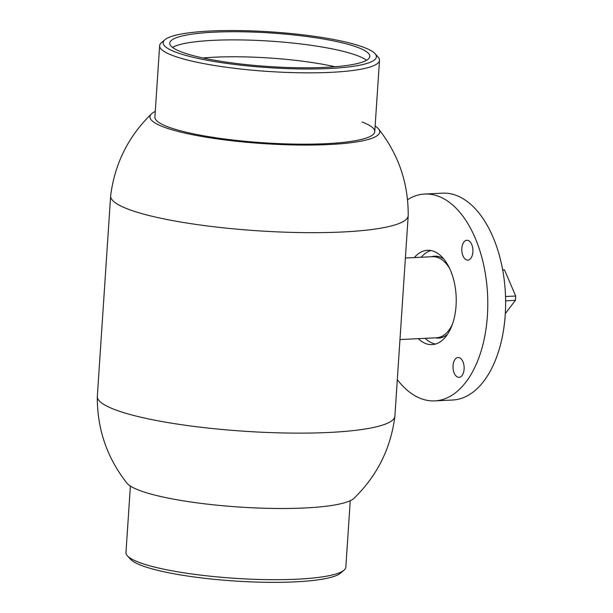<?xml version="1.0" encoding="UTF-8"?>
<svg xmlns="http://www.w3.org/2000/svg" width="613" height="613" viewBox="0 0 613 613"><rect width="100%" height="100%" fill="white"/><g stroke="black" fill="none" stroke-linecap="round" stroke-linejoin="round"><path stroke-width="0.92" d="M155.273 111.451A115.144 19.309 3.8 0 0 151.472 113.88C128.332 136.415 114.723 163.702 110.654 195.754A149.105 25.003 3.8 0 0 110.639 195.961L97.321 396.412A149.105 25.003 3.8 0 0 97.314 396.619C97.107 428.924 106.984 457.773 126.945 483.167A115.144 19.309 3.8 0 0 145.327 492.415A115.144 19.309 3.8 0 0 265.084 508.261A115.144 19.309 3.8 0 0 354.053 498.254C377.194 475.719 390.795 448.432 394.864 416.38A149.105 25.003 3.8 0 0 394.887 416.173L408.197 215.722A149.105 25.003 3.8 0 0 408.204 215.515C408.411 183.21 398.534 154.361 378.581 128.968A115.144 19.309 3.8 0 0 375.133 126.056M97.314 396.619A149.105 25.003 3.8 0 0 122.608 412.296A149.105 25.003 3.8 0 0 288.095 433.046A149.105 25.003 3.8 0 0 394.864 416.38M110.639 195.961A149.105 25.003 3.8 0 0 135.917 211.845A149.105 25.003 3.8 0 0 302.002 232.595A149.105 25.003 3.8 0 0 408.197 215.722M151.472 113.88A115.144 19.309 3.8 0 0 169.464 128.991A115.144 19.309 3.8 0 0 306.01 145.074A115.144 19.309 3.8 0 0 378.581 128.968M375.056 53.699A106.861 17.923 3.8 0 0 352 43.63A106.861 17.923 3.8 0 0 242.978 30.65A106.861 17.923 3.8 0 0 164.912 39.738A106.861 17.923 3.8 0 0 187.563 55.89A106.861 17.923 3.8 0 0 313.756 68.963A106.861 17.923 3.8 0 0 375.056 53.699L378.106 57.078A110.171 18.474 -176.2 0 1 379.501 60.319A110.171 18.474 -176.2 0 1 306.186 72.84A110.171 18.474 -176.2 0 1 184.797 59.338A110.171 18.474 -176.2 0 1 159.633 45.722L154.897 117.052A110.171 18.474 3.8 0 0 173.579 128.791A110.171 18.474 3.8 0 0 296.294 144.124A110.171 18.474 3.8 0 0 374.765 131.657A110.171 18.474 3.8 0 0 362.122 122.01M443.107 337.058A40.588 22.689 87.2 0 1 439.981 337.602A40.588 22.689 87.2 0 1 438.257 337.571M450.747 328.392A37.692 21.064 87.2 0 1 448.272 331.005M452.409 324.254A40.588 22.689 87.2 0 1 436.548 337.771L399.975 339.548M405.392 258.004L432.602 256.686A40.588 22.689 87.2 0 1 449.704 268.601M444.931 262.28A37.692 21.064 87.2 0 1 447.651 264.64M434.326 256.717A40.588 22.689 87.2 0 1 436.035 256.518A40.588 22.689 87.2 0 1 439.207 256.755M505.625 300.822L515.41 300.347A24.849 13.892 -92.8 0 0 515.602 298.202A24.849 13.892 -92.8 0 0 515.686 296.033L504.537 269.965A24.849 13.892 -92.8 0 0 504.238 269.835L503.281 269.881A24.849 13.892 -92.8 0 0 502.629 269.628M505.533 296.523L515.686 296.033M502.706 270.049L504.537 269.965M505.311 313.603L515.41 300.347M334.974 66.74A96.923 16.252 3.8 0 0 202.918 57.974M366.528 60.281A100.233 16.812 3.8 0 0 346.36 52.159A100.233 16.812 3.8 0 0 247.721 40.075A100.233 16.812 3.8 0 0 172.498 47.393M346.904 44.013A100.233 16.812 3.8 0 0 236.465 31.73A100.233 16.812 3.8 0 0 169.77 43.117A100.233 16.812 3.8 0 0 192.666 55.507A100.233 16.812 3.8 0 0 303.098 67.79A100.233 16.812 3.8 0 0 369.8 56.404A100.233 16.812 3.8 0 0 346.904 44.013M159.633 45.722A110.171 18.474 -176.2 0 1 161.449 42.688L164.912 39.738M344.023 570.19L340.56 573.14A106.861 17.923 -176.2 0 1 272.862 582.35A106.861 17.923 -176.2 0 1 130.416 559.179L127.366 555.799A110.171 18.474 3.8 0 0 274.233 579.683A110.171 18.474 3.8 0 0 344.023 570.19A110.171 18.474 3.8 0 0 345.839 567.163L350.253 500.683M130.385 486.078L125.972 552.558A110.171 18.474 3.8 0 0 127.366 555.799M418.281 338.66A47.216 26.39 -92.8 0 0 432.065 344.621A47.216 26.39 -92.8 0 0 445.866 336.552A47.216 26.39 -92.8 0 0 454.44 283.037A47.216 26.39 -92.8 0 0 427.483 250.296A47.216 26.39 -92.8 0 0 414.334 257.575M430.931 250.533A47.216 26.39 -92.8 0 0 421.192 257.238M455.183 359.187A9.938 5.555 87.2 0 1 458.087 357.486A9.938 5.555 87.2 0 1 463.765 364.383A9.938 5.555 87.2 0 1 461.957 375.646A9.938 5.555 87.2 0 1 459.053 377.347A9.938 5.555 87.2 0 1 453.375 370.451A9.938 5.555 87.2 0 1 455.183 359.187M463.972 241.966A9.938 5.555 87.2 0 1 466.876 240.265A9.938 5.555 87.2 0 1 472.554 247.162A9.938 5.555 87.2 0 1 470.746 258.425A9.938 5.555 87.2 0 1 467.842 260.127A9.938 5.555 87.2 0 1 462.164 253.23A9.938 5.555 87.2 0 1 463.972 241.966M407.545 199.7A103.543 57.875 87.2 0 1 424.748 194.037L442.586 193.172A103.543 57.875 87.2 0 1 501.702 264.962A103.543 57.875 87.2 0 1 482.898 382.32A103.543 57.875 87.2 0 1 452.639 400.021L434.801 400.887A103.543 57.875 87.2 0 1 397.308 379.616M424.748 194.037A103.543 57.875 87.2 0 1 483.864 265.835A103.543 57.875 87.2 0 1 465.06 383.194A103.543 57.875 87.2 0 1 434.801 400.887M431.414 256.74A41.002 22.919 87.2 0 1 434.64 256.173A41.002 22.919 87.2 0 1 443.82 259.046M447.482 334.33A41.002 22.919 87.2 0 1 438.624 338.085A41.002 22.919 87.2 0 1 435.36 337.824M425.138 338.322A47.216 26.39 -92.8 0 0 435.475 344.054M439.981 337.602L441.85 337.51M436.035 256.518L437.912 256.426M374.765 131.657L379.501 60.319"/></g></svg>
